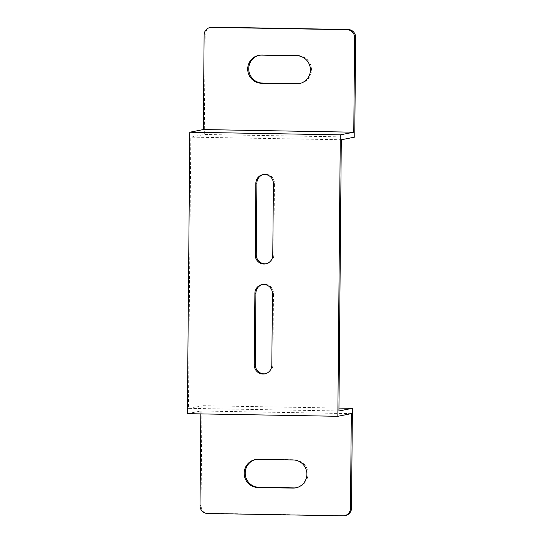 <?xml version="1.0" encoding="UTF-8"?>
<svg xmlns="http://www.w3.org/2000/svg" width="543" height="543" viewBox="0 0 543 543"><rect width="100%" height="100%" fill="white"/><g stroke="black" fill="none" stroke-linecap="round" stroke-linejoin="round"><path stroke-width="0.41" stroke-dasharray="2.71 2.04" d="M338.927 410.976L188.448 408.343L190.817 137.135L341.289 139.768M266.246 263.742A8.966 8.769 -101.2 0 0 273.815 255.02L274.439 183.378A8.966 8.769 -101.2 0 0 263.416 174.547M265.289 373.76A8.966 8.769 -101.2 0 0 272.857 365.039L273.482 293.396A8.966 8.769 -101.2 0 0 262.452 284.566M190.817 137.135L204.283 134.481L205.159 34.691L204.12 34.901M354.762 137.107L204.283 134.481M338.947 408.085L201.921 405.682L201.046 505.472A7.683 7.521 -101.2 0 0 208.505 513.278L343.936 515.646A7.683 7.521 -101.2 0 0 345.484 515.511M296.335 487.743A14.084 13.785 -101.2 0 0 294.252 459.758L259.147 459.147A14.084 13.785 -101.2 0 0 255.78 459.507M188.448 408.343L201.921 405.682M351.314 413.637L200.842 411.003L187.369 413.664M200.842 411.003L200.815 413.895M211.193 27.286A7.683 7.521 -101.2 0 0 205.159 34.691M299.865 83.493A14.084 13.785 -101.2 0 0 297.781 55.508L262.669 54.891A14.084 13.785 -101.2 0 0 259.31 55.257M208.505 513.278L207.467 513.481M200.014 505.676L201.046 505.472M342.898 515.85L343.936 515.646M272.776 255.224L273.815 255.02M273.4 183.582L274.439 183.378M272.443 293.6L273.482 293.396M271.819 365.242L272.857 365.039M261.638 55.094L262.669 54.891M296.749 55.712L297.781 55.508M293.22 459.962L294.252 459.758M258.108 459.351L259.147 459.147M265.737 263.864L266.769 263.66M262.893 174.636L263.932 174.432M261.93 284.654L262.968 284.451M264.774 373.883L265.812 373.679M258.787 55.352L259.825 55.148M299.349 83.602L300.381 83.398M295.82 487.852L296.858 487.648M255.258 459.602L256.296 459.398"/><path stroke-width="0.81" d="M353.771 132.2L340.298 134.854L189.826 132.22L203.292 129.567L353.771 132.2L354.593 37.528L355.631 37.324A7.683 7.521 -101.2 0 0 348.178 29.519L212.747 27.15A7.683 7.521 -101.2 0 0 211.193 27.286L210.161 27.489A7.683 7.521 78.8 0 1 211.709 27.354L212.747 27.15M340.298 134.854L337.841 416.298L187.369 413.664L189.826 132.22M272.776 255.224A8.966 8.769 78.8 0 1 265.737 263.864A8.966 8.769 78.8 0 1 255.224 254.918L255.848 183.276A8.966 8.769 78.8 0 1 262.893 174.636A8.966 8.769 78.8 0 1 273.4 183.582L272.776 255.224M254.891 293.295A8.966 8.769 78.8 0 1 261.93 284.654A8.966 8.769 78.8 0 1 272.443 293.6L271.819 365.242A8.966 8.769 78.8 0 1 264.774 373.883A8.966 8.769 78.8 0 1 254.26 364.93L254.891 293.295L255.923 293.091L255.298 364.726A8.966 8.769 -101.2 0 0 265.289 373.76M351.525 508.099L350.486 508.309A7.683 7.521 78.8 0 1 344.452 515.714L345.484 515.511A7.683 7.521 -101.2 0 0 351.525 508.099L352.393 408.316L338.927 410.976L338.968 405.859L341.289 139.768L354.762 137.107L355.631 37.324M348.178 29.519L347.14 29.722A7.683 7.521 78.8 0 1 354.593 37.528M347.14 29.722L211.709 27.354M203.292 129.567L204.12 34.901A7.683 7.521 78.8 0 1 210.161 27.489M261.387 83.242A14.084 13.785 78.8 0 1 258.787 55.352A14.084 13.785 78.8 0 1 261.638 55.094L296.749 55.712A14.084 13.785 78.8 0 1 299.349 83.602A14.084 13.785 78.8 0 1 296.498 83.853L261.387 83.242L297.537 83.649A14.084 13.785 -101.2 0 0 299.865 83.493M263.416 174.547A8.966 8.769 -101.2 0 0 256.887 183.072L256.262 254.708A8.966 8.769 -101.2 0 0 266.246 263.742M262.452 284.566A8.966 8.769 -101.2 0 0 255.923 293.091M352.393 408.316L338.947 408.085M255.78 459.507A14.084 13.785 -101.2 0 0 258.896 487.288L294.007 487.906A14.084 13.785 -101.2 0 0 296.335 487.743M337.841 416.298L351.314 413.637L350.486 508.309M200.815 413.895L200.014 505.676A7.683 7.521 78.8 0 0 207.467 513.481L342.898 515.85A7.683 7.521 78.8 0 0 344.452 515.714M293.22 459.962A14.084 13.785 78.8 0 1 295.82 487.852A14.084 13.785 78.8 0 1 292.976 488.109L257.864 487.492A14.084 13.785 78.8 0 1 255.258 459.602A14.084 13.785 78.8 0 1 258.108 459.351L293.22 459.962M259.31 55.257A14.084 13.785 -101.2 0 0 262.425 83.038M255.224 254.918L256.262 254.708M255.848 183.276L256.887 183.072M254.26 364.93L255.298 364.726M296.498 83.853L297.537 83.649M292.976 488.109L294.007 487.906M257.864 487.492L258.896 487.288"/></g></svg>
